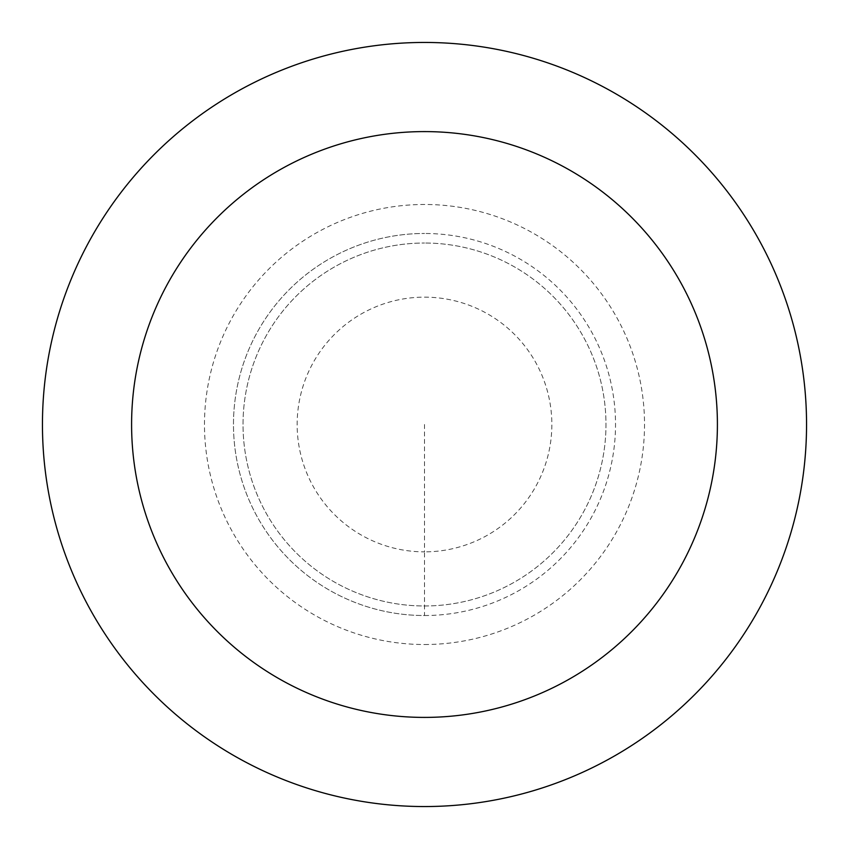 <?xml version="1.0" encoding="UTF-8"?>
<svg xmlns="http://www.w3.org/2000/svg" width="849" height="849" viewBox="0 0 849 849"><rect width="100%" height="100%" fill="white"/><g stroke="black" fill="none" stroke-linecap="round" stroke-linejoin="round"><path stroke-width="0.64" stroke-dasharray="4.25 3.18" d="M424.5 615.525A191.025 191.025 0 0 0 615.525 424.5A191.025 191.025 0 0 0 424.5 233.475A191.025 191.025 0 0 1 615.525 424.5A191.025 191.025 0 0 1 424.5 615.525A191.025 191.025 0 0 1 233.475 424.5A191.025 191.025 0 0 1 424.5 233.475A191.025 191.025 0 0 0 233.475 424.5A191.025 191.025 0 0 0 424.5 615.525L424.5 551.85A127.35 127.35 0 0 0 551.85 424.5A127.35 127.35 0 0 0 424.5 297.15A127.35 127.35 0 0 0 297.15 424.5A127.35 127.35 0 0 0 424.5 551.85L424.5 424.5M424.5 605.974A181.474 181.474 0 0 0 605.974 424.5A181.474 181.474 0 0 0 424.5 243.026A181.474 181.474 0 0 1 605.974 424.5A181.474 181.474 0 0 1 424.5 605.974A181.474 181.474 0 0 1 243.026 424.5A181.474 181.474 0 0 1 424.5 243.026A181.474 181.474 0 0 0 243.026 424.5A181.474 181.474 0 0 0 424.5 605.974M424.5 806.55A382.05 382.05 0 0 0 806.55 424.5A382.05 382.05 0 0 0 424.5 42.45A382.05 382.05 0 0 0 42.45 424.5A382.05 382.05 0 0 0 424.5 806.55M424.5 644.518A220.018 220.018 0 0 0 644.518 424.5A220.018 220.018 0 0 0 424.5 204.482A220.018 220.018 0 0 0 204.482 424.5A220.018 220.018 0 0 0 424.5 644.518"/><path stroke-width="1.27" d="M424.5 806.55A382.05 382.05 0 0 0 806.55 424.5A382.05 382.05 0 0 0 424.5 42.45A382.05 382.05 0 0 0 42.45 424.5A382.05 382.05 0 0 0 424.5 806.55M424.5 717.405A292.905 292.905 0 0 0 717.405 424.5A292.905 292.905 0 0 0 424.5 131.595A292.905 292.905 0 0 0 131.595 424.5A292.905 292.905 0 0 0 424.5 717.405"/></g></svg>
